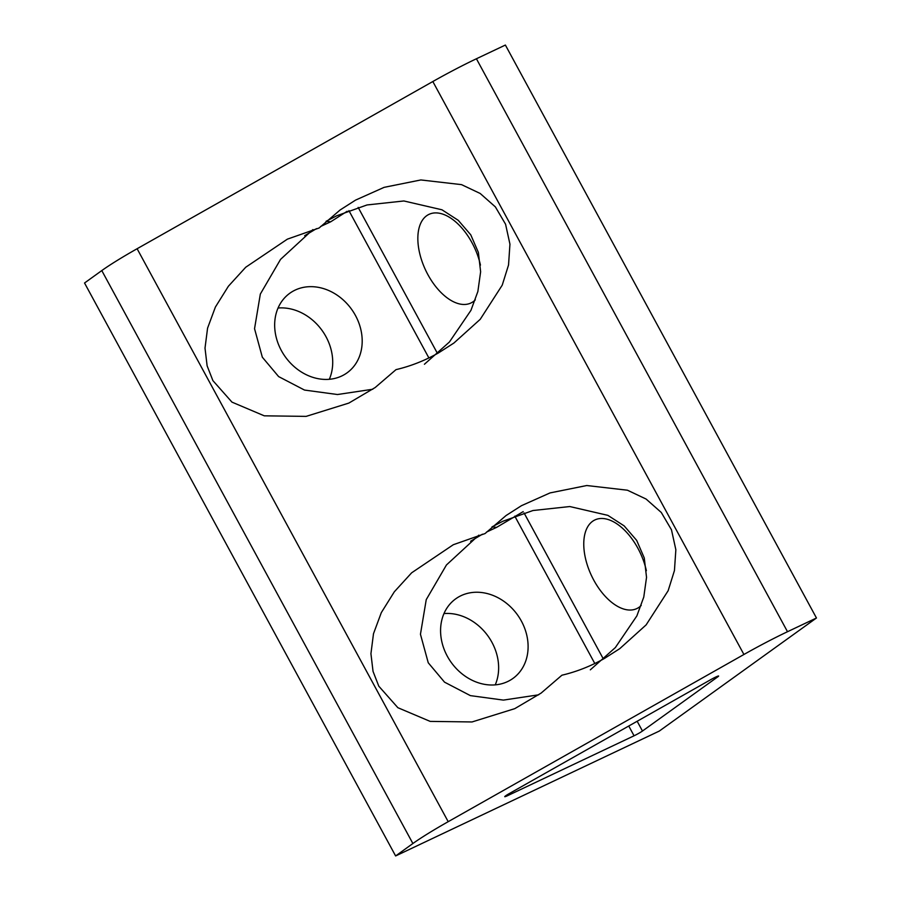 <?xml version="1.0" encoding="UTF-8"?>
<svg xmlns="http://www.w3.org/2000/svg" width="901" height="901" viewBox="0 0 901 901"><rect width="100%" height="100%" fill="white"/><g stroke="black" fill="none" stroke-linecap="round" stroke-linejoin="round"><path stroke-width="1.35" d="M480.447 265.119A49.026 26.895 -115.3 0 0 428.955 214.382A49.026 26.895 -115.3 0 0 426.635 215.756A49.026 26.895 -115.3 0 0 426.714 272.406A49.026 26.895 -115.3 0 0 470.93 302.995A49.026 26.895 -115.3 0 0 473.25 301.621A49.026 26.895 -115.3 0 0 475.311 299.853M341.738 375.987A49.026 40.782 54.3 0 0 347.054 372.845A49.026 40.782 54.3 0 0 353.609 312.309A49.026 40.782 54.3 0 0 295.111 290.111A49.026 40.782 54.3 0 0 289.795 293.253A49.026 40.782 54.3 0 0 283.252 353.789A49.026 40.782 54.3 0 0 341.738 375.987M329.327 379.287A49.026 40.782 54.3 0 0 322.062 330.43A49.026 40.782 54.3 0 0 278.049 308.018M320.61 226.489L330.701 221.792L326.061 221.319L336.805 215.744L367.022 204.955L403.873 200.968L441.963 209.787L458.26 220.328L470.761 234.823L478.363 252.393L480.627 271.775L477.868 291.507L470.964 310.316L449.43 341.997L424.416 364.263M330.701 221.792L347.178 211.262M212.895 380.616L207.117 365.806L205.011 348.124L207.568 328.178L215.395 307.05L228.404 286.225L245.736 267.237L287.363 239.159L319.112 227.998L340.139 209.967L355.535 200.123L384.141 187.34L420.857 179.952L461.537 184.637L480.177 193.467L495.37 206.892L505.574 224.236L509.943 244.171L508.536 265.007L502.229 285.166L480.222 319.314L453.879 343.056L438.494 352.91C424.833 360.603 410.676 366.178 396.012 369.635L375.176 387.531L348.845 403.085L306.103 416.386L264.275 415.823L231.962 402.128L212.895 380.616M312.884 229.597L280.538 259.398L260.333 294.064L254.544 328.696L262.326 357.201L278.623 376.584L304.482 390.054L337.47 394.525L372.766 389.243M304.684 235.69L316.51 228.629M637.165 721.262L642.469 731.026A6.983 0.586 -28.5 0 1 634.056 735.79L628.752 726.015M787.508 631.714A65.424 5.474 151.5 0 0 743.922 654.486L448.202 821.678A65.424 5.474 151.5 0 0 412.883 843.527L395.618 855.95L659.295 731.071L816.464 617.996L787.508 631.714L476.415 58.768A65.424 5.474 -28.5 0 0 432.829 81.529L137.11 248.732L448.202 821.678M412.883 843.527L101.79 270.582A65.424 5.474 -28.5 0 1 137.11 248.732M507.646 681.561A49.026 40.782 54.3 0 0 512.973 678.419A49.026 40.782 54.3 0 0 519.517 617.883A49.026 40.782 54.3 0 0 461.03 595.685A49.026 40.782 54.3 0 0 455.715 598.827A49.026 40.782 54.3 0 0 449.16 659.363A49.026 40.782 54.3 0 0 507.646 681.561M507.274 794.75L507.736 795.606L634.056 735.79M642.469 731.026L717.759 676.854A6.983 0.586 -28.5 0 0 718.626 676.02A6.983 0.586 -28.5 0 0 710.979 679.523L509.38 793.511A6.983 0.586 -28.5 0 0 504.751 796.675A6.983 0.586 -28.5 0 0 507.736 795.606M646.366 570.693A49.026 26.895 -115.3 0 0 594.874 519.956A49.026 26.895 -115.3 0 0 592.543 521.33A49.026 26.895 -115.3 0 0 592.633 577.98A49.026 26.895 -115.3 0 0 636.838 608.569A49.026 26.895 -115.3 0 0 639.169 607.195A49.026 26.895 -115.3 0 0 641.219 605.427M485.02 533.572L506.058 515.541L521.454 505.686L550.049 492.915L586.765 485.526L627.445 490.212L646.085 499.041L661.278 512.466L671.482 529.811L675.851 549.734L674.444 570.57L668.137 590.741L646.13 624.889L619.798 648.63L604.402 658.473C590.752 666.177 576.584 671.752 561.92 675.209L541.096 693.106L514.753 708.659L472.011 721.96L430.182 721.397L397.87 707.702L378.803 686.19L373.037 671.38L370.93 653.698L373.487 633.752L381.314 612.624L394.323 591.799L411.644 572.811L453.282 544.733L485.02 533.572M816.464 617.996L505.382 45.05L476.415 58.768M495.246 684.861A49.026 40.782 54.3 0 0 487.982 636.005A49.026 40.782 54.3 0 0 443.968 613.581M395.618 855.95L84.536 283.004L101.79 270.582M486.529 532.063L496.62 527.367L491.98 526.894L502.713 521.319L532.942 510.529L569.792 506.542L607.882 515.361L624.179 525.902L636.68 540.386L644.271 557.967L646.535 577.35L643.776 597.081L636.872 615.89L615.349 647.571L590.324 669.837M470.592 541.253L482.418 534.203M496.62 527.367L523.199 511.622M478.803 535.171L446.445 564.972L426.241 599.638L420.452 634.27L428.245 662.776L444.531 682.158L470.39 695.628L503.389 700.1L538.674 694.817M594.806 663.508L514.809 516.172M428.887 357.934L348.901 210.597M358.17 207.41L437.481 353.474M524.078 512.984L603.388 659.048M743.922 654.486L432.829 81.529M717.759 676.854L717.455 676.291"/></g></svg>
